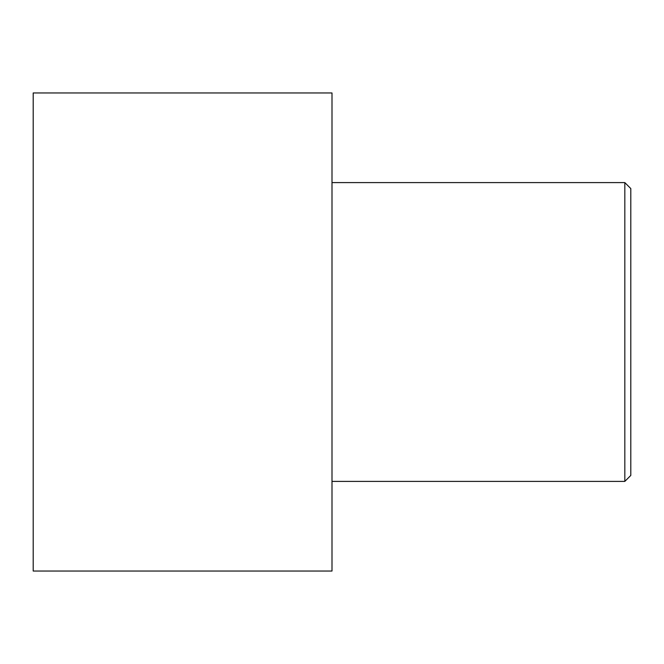 <?xml version="1.0" encoding="UTF-8"?>
<svg xmlns="http://www.w3.org/2000/svg" width="664" height="664" viewBox="0 0 664 664"><rect width="100%" height="100%" fill="white"/><g stroke="black" fill="none" stroke-linecap="round" stroke-linejoin="round"><path stroke-width="1" d="M33.2 332L33.2 92.96L332 92.96L332 571.04L33.2 571.04L33.2 332M332 182.6L624.824 182.6L624.824 481.4L332 481.4M624.824 182.6L630.8 188.576L630.8 475.424L624.824 481.4"/></g></svg>
